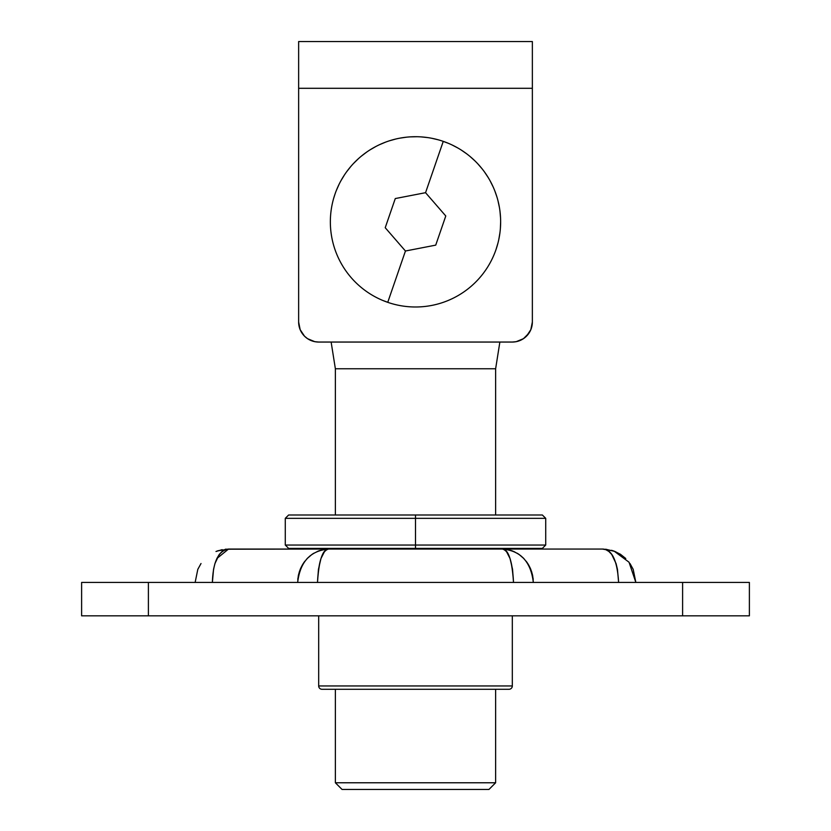 <?xml version="1.0" encoding="UTF-8"?>
<svg xmlns="http://www.w3.org/2000/svg" width="831" height="831" viewBox="0 0 831 831"><rect width="100%" height="100%" fill="white"/><g stroke="black" fill="none" stroke-linecap="round" stroke-linejoin="round"><path stroke-width="1.25" d="M495.629 782.771L488.95 789.45L342.05 789.45L335.371 782.771L335.371 689.283L335.371 782.771L495.629 782.771L495.629 689.283L495.629 782.771L335.371 782.771L342.05 789.45L488.95 789.45L495.629 782.771M335.371 515.002L335.371 368.756L331.133 342.05L335.371 368.756L495.629 368.756L495.629 515.002L495.629 368.756L499.867 342.05L495.629 368.756L335.371 368.756L335.371 515.002M335.007 194.09A85.136 85.136 0 0 1 443.255 141.363A85.136 85.136 0 0 1 495.993 249.601A85.136 85.136 0 0 0 443.255 141.363L425.555 192.688L445.78 215.977L438.238 237.853L435.724 245.135L405.445 251.004L387.745 302.339L405.445 251.004L385.22 227.715L392.762 205.839L395.276 198.557L425.555 192.688L443.255 141.363A85.136 85.136 0 0 0 335.007 194.09A85.136 85.136 0 0 0 387.745 302.339A85.136 85.136 0 0 0 495.993 249.601A85.136 85.136 0 0 1 387.745 302.339A85.136 85.136 0 0 1 335.007 194.09L333.688 198.266M382.748 300.438L389.012 302.764L382.748 300.438M486.561 268.745A85.136 85.136 0 0 1 484.265 272.049M339.121 184.222L336.41 190.33M344.439 174.946L340.98 180.659M350.879 166.408L346.735 171.653M358.338 158.752L353.57 163.427M366.7 152.083L361.381 156.124M375.83 146.516L370.044 149.86M385.584 142.132L379.424 144.729M395.805 139.016L389.375 140.813M406.349 137.198L399.732 138.175M417.027 136.72L410.348 136.866M427.685 137.582L421.037 136.886M438.145 139.774L431.642 138.247M448.252 143.264L441.988 140.938L448.252 143.264M457.85 147.991L451.929 144.895M466.773 153.88L461.278 150.068M474.885 160.84L469.92 156.363M482.063 168.766L477.7 163.707M488.192 177.522L484.494 171.955M493.178 186.985L490.197 181.002M496.928 196.989L494.736 190.683M499.4 207.397L498.008 200.863M500.553 218.023L499.992 211.365M500.366 228.712L500.636 222.043M498.829 239.297L499.94 232.711M495.993 249.601L497.914 243.203M405.445 251.004L385.22 227.715L395.276 198.557L425.555 192.688L445.78 215.977L435.724 245.135L405.445 251.004M541.76 548.387L415.5 548.387L415.5 549.052L415.5 548.387L288.627 548.387L415.5 548.387L415.5 545.043L285.282 545.043L415.5 545.043L415.5 518.336L285.282 518.336L415.5 518.336L415.5 515.002L288.627 515.002L542.373 515.002L545.718 518.336L285.282 518.336L288.627 515.002M289.24 515.002L415.5 515.002L415.5 548.387L288.627 548.387L285.282 545.043L545.718 545.043L545.718 518.336M512.322 685.949L318.678 685.949A3.334 3.334 0 0 0 322.013 689.283L508.988 689.283A3.334 3.334 0 0 0 512.322 685.949L512.322 615.833L512.322 685.949A3.334 3.334 0 0 1 508.988 689.283L322.013 689.283A3.334 3.334 0 0 1 318.678 685.949L512.322 685.949M318.678 615.833L318.678 685.949L318.678 615.833M148.396 582.438L749.385 582.438L749.385 615.833L749.385 582.438L682.604 582.438L682.604 615.833L749.385 615.833L148.396 615.833L682.604 615.833L682.604 582.438L148.396 582.438L148.396 615.833L148.396 582.438L81.615 582.438L81.615 615.833L148.396 615.833L81.615 615.833L81.615 582.438L148.396 582.438M323.155 549.052L507.845 549.052M515.719 549.052L602.475 549.052L605.934 549.707M217.649 550.891L228.525 549.052L315.281 549.052M214.949 563.543L213.536 569.38L212.383 582.438C213.027 561.798 218.408 550.673 228.525 549.052L225.18 549.665L228.525 549.052L216.87 558.536L219.27 554.454L222.054 551.493L219.27 554.454L214.949 563.543L216.87 558.536M215.987 551.493L222.147 549.665L215.987 551.493M195.14 582.438L197.809 569.349L201.019 563.522M533.325 582.438L532.692 575.769L533.325 582.438C530.916 561.798 520.601 550.673 502.391 549.052L503.42 549.208L502.391 549.052C508.863 550.652 512.561 561.787 513.496 582.438L512.561 569.349L513.496 582.438C512.093 560.343 508.395 549.218 502.391 549.052L328.609 549.052C322.605 549.218 318.907 560.343 317.504 582.438C318.439 561.787 322.137 550.652 328.609 549.052L326.562 549.665L324.557 551.493L320.974 558.515L324.557 551.493L326.562 549.665L328.609 549.052L225.315 549.208M297.675 582.438L298.308 575.769L300.199 569.38L298.308 575.769L297.675 582.438C300.084 561.798 310.399 550.673 328.609 549.052L322.833 549.665L317.182 551.493M297.789 579.55L297.965 577.919M298.422 575.218L299.565 571.053M300.542 568.549L302.422 564.841M303.772 562.712L304.873 561.205M307.647 558.058L310.441 555.565M312.414 554.121L313.817 553.228M318.74 550.86L319.592 550.558M225.18 549.665L222.054 551.493M300.199 569.38L303.211 563.543L307.179 558.536L311.926 554.454M508.323 554.454L510.026 558.515L506.443 551.493L508.323 554.454M504.438 549.665L506.443 551.493L504.438 549.665M317.504 582.438L318.439 569.349L317.504 582.438M511.408 550.558L512.26 550.86M517.183 553.228L518.586 554.121M520.559 555.565L523.364 558.058M526.127 561.205L527.228 562.712M528.578 564.831L530.458 568.549M531.425 571.042L532.578 575.218M533.035 577.919L533.211 579.529M512.561 569.349L510.026 558.515M320.974 558.515L318.439 569.349M532.692 575.769L530.801 569.38L527.789 563.543L530.801 569.38L532.692 575.769M523.821 558.536L519.074 554.454L523.821 558.536L527.789 563.543M605.674 549.613L602.475 549.052L502.391 549.052M608.749 551.337L611.73 554.454L616.051 563.543L611.73 554.454L608.946 551.493L605.82 549.665M508.167 549.665L513.818 551.493L519.074 554.454M629.981 563.522L633.191 569.349L635.86 582.438L629.036 562.213L614.109 551.14L602.485 549.052C611.938 549.218 617.319 560.343 618.617 582.438L617.464 569.38L616.051 563.543M605.685 549.208L615.013 551.493L620.684 554.454L625.764 558.515M615.013 551.493L611.512 550.299M620.684 554.454L619.843 553.924M415.5 545.043L545.718 545.043L415.5 545.043M415.5 548.387L542.373 548.387L415.5 548.387M415.5 518.336L545.718 518.336L415.5 518.336M415.5 515.002L542.373 515.002L415.5 515.002M532.359 322.013L532.359 41.55L298.641 41.55L298.641 88.294L532.359 88.294L532.359 41.55L298.641 41.55L298.641 88.294L532.359 88.294L532.359 322.013L530.832 329.678L526.49 336.181L528.983 333.138L523.457 338.674L516.238 341.666L512.322 342.05L318.678 342.05L512.322 342.05A20.037 20.037 0 0 0 532.359 322.013L531.975 325.918M318.678 342.05L314.762 341.666L307.543 338.674L314.762 341.666L307.543 338.674L314.762 341.666L318.678 342.05A20.037 20.037 0 0 1 298.641 322.013L298.641 88.294L298.641 322.013L300.168 329.678L304.51 336.181L302.017 333.138M519.988 340.523L516.238 341.666M307.543 338.674L304.51 336.181M291.961 549.052L291.961 548.387M285.282 545.043L285.282 518.336M216.891 551.14L218.428 550.61M614.109 551.14L612.572 550.61M539.039 549.052L539.039 548.387M545.718 545.043L542.373 548.387"/></g></svg>
